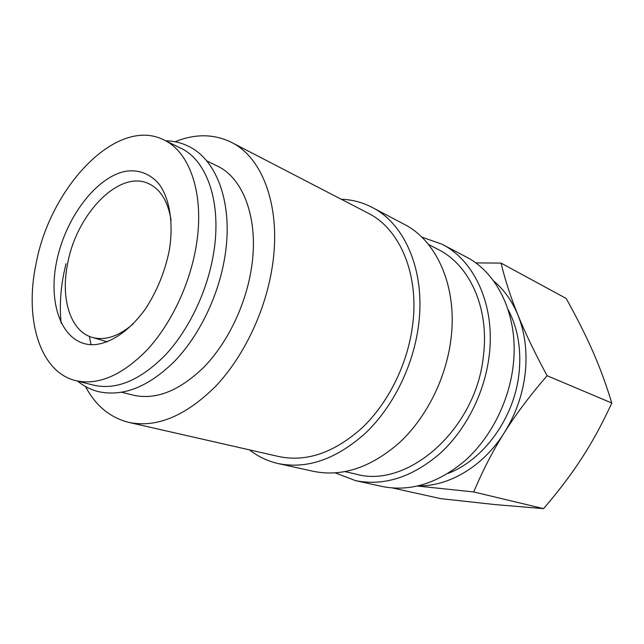 <?xml version="1.0" encoding="UTF-8"?>
<svg xmlns="http://www.w3.org/2000/svg" width="644" height="644" viewBox="0 0 644 644"><rect width="100%" height="100%" fill="white"/><g stroke="black" fill="none" stroke-linecap="round" stroke-linejoin="round"><path stroke-width="0.97" d="M75.654 380.628L93.782 385.209C116.419 390.272 140.207 380.282 165.146 355.247C188.499 330.372 206.949 292.151 213.341 254.783C222.333 203.834 207.344 160.332 180.594 148.096L163.793 139.885C116.838 116.009 49.87 187.227 35.967 264.29C24.408 319.013 39.703 371.902 75.654 380.628C98.202 385.667 122.014 375.428 147.098 349.917C170.596 324.56 189.288 285.678 195.897 247.747C205.186 196.018 190.447 152.048 163.793 139.885M421.683 237.056L442.09 244.237L465.998 256.835C498.359 273.169 519.096 317.242 513.171 365.752C508.977 401.808 490.744 437.606 465.266 460.476C437.96 483.427 410.18 492.08 381.94 486.445L355.552 480.625L335.331 472.938M442.09 244.237C474.717 260.683 495.486 305.787 489.174 355.754C484.691 392.88 465.966 429.854 439.997 453.521C412.176 477.268 384.033 486.301 355.552 480.625M428.389 244.39L438.314 249.534C469.621 265.038 489.504 308.13 483.427 355.786C476.246 429.298 407.451 489.013 356.084 474.145L345.184 471.666M341.24 199.238C352.107 199.624 362.403 202.337 372.119 207.384C405.277 224.015 425.942 272.058 418.407 326.275C413.029 366.541 392.872 407 365.583 433.042C336.377 459.172 307.293 469.355 278.321 463.591C267.638 461.168 258.027 456.596 249.486 449.874M372.119 207.384L404.118 224.241C437.083 240.816 457.836 287.53 450.872 339.799C445.922 378.632 426.409 417.489 399.707 442.436C371.113 467.464 342.431 477.115 313.644 471.384L278.321 463.591M175.079 141.752C195.156 133.614 213.937 133.815 231.405 142.34C263.267 157.869 281.871 208.793 272.01 268.363C264.95 312.445 243.174 357.492 215.185 386.77C185.303 416.177 156.532 428.051 128.872 422.408C110.027 417.642 95.562 405.664 85.483 386.489M231.405 142.34L368.135 213.172C399.94 228.862 419.703 274.747 412.458 326.444C407.306 364.737 388.099 403.176 362.105 427.882C334.292 452.684 306.592 462.255 279.021 456.596L128.872 422.408M417.674 486.067L473.726 491.952C482.694 470.563 492.91 450.776 504.373 432.599C515.788 414.43 530.028 395.464 547.102 375.71C534.729 352.759 525.005 332.546 517.937 315.061C510.797 297.488 505.17 280.172 501.056 263.114L475.666 262.889M418.487 485.874C449.254 486.429 483.475 466.143 504.373 432.599C515.731 414.342 522.678 394.579 525.198 373.311C527.436 352.083 525.013 332.666 517.937 315.061C512.101 300.973 503.97 289.575 493.537 280.865M501.056 263.114L566.14 298.422C576.911 317.75 585.807 335.427 592.826 351.455C599.87 367.442 606.197 384.629 611.8 403.031C602.414 423.462 592.48 441.736 582.007 457.844C571.582 474.008 558.775 490.937 543.584 508.639L495.317 504.606L440.786 498.657L392.848 488.039M61.124 323.03C59.522 307.357 60.399 290.911 63.764 273.684L65.994 263.67M206.627 160.815L217.108 165.943C244.036 178.308 259.484 220.779 251.136 270.029C245.203 306.166 227.276 342.946 204.253 366.806C179.652 390.811 155.969 400.262 133.195 395.158L121.877 392.301M508.044 309.458C517.832 327.949 521.495 349.225 519.032 373.279C514.467 417.618 483.741 460.033 448.031 473.404M133.123 323.956C118.601 336.393 104.98 340.877 92.261 337.4C70.397 331.346 60.464 298.679 67.58 263.927C76.274 214.323 119.1 169.493 148.563 183.612C160.517 189.175 168.02 201.387 171.079 220.264M56.503 262.164C65.028 218.485 95.956 176.762 125.966 171.215C138.846 169.509 149.77 173.647 158.746 183.637C169.638 198.199 173.775 222.953 169.267 250.5C164.92 271.744 156.975 291.201 145.447 308.87C129.758 330.831 110.301 343.856 93.251 344.725C63.144 345.208 47.608 305.836 56.503 262.164M91.037 344.701L89.387 336.393M543.584 508.639L473.726 491.952M611.8 403.031L547.102 375.71M165.685 140.811C173.647 140.923 181.189 142.71 188.298 146.188C217.624 159.881 233.732 205.597 224.659 258.002C218.227 296.441 199.238 335.54 174.798 361.059C148.692 386.811 123.237 397.01 98.435 391.641C90.764 389.701 83.849 386.199 77.699 381.143M92.261 337.4L107.379 341.819"/></g></svg>

